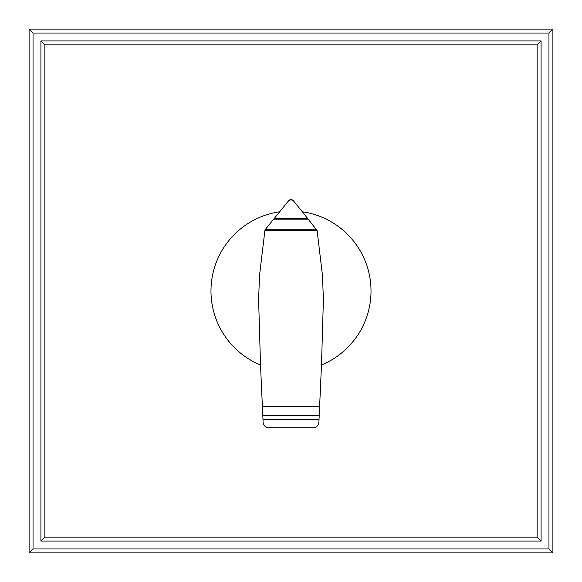 <?xml version="1.0" encoding="UTF-8"?>
<svg xmlns="http://www.w3.org/2000/svg" width="582" height="582" viewBox="0 0 582 582"><rect width="100%" height="100%" fill="white"/><g stroke="black" fill="none" stroke-linecap="round" stroke-linejoin="round"><path stroke-width="0.87" d="M40.922 40.922L40.922 541.078L44.865 537.135L44.865 44.865L40.922 40.922L541.078 40.922L537.135 44.865L537.135 537.135L44.865 537.135M44.865 44.865L537.135 44.865M40.922 541.078L541.078 541.078L537.135 537.135M541.078 541.078L541.078 40.922M33.043 548.957L33.043 33.043L548.957 33.043L548.957 548.957L33.043 548.957L29.1 552.9L552.9 552.9L548.957 548.957M552.9 552.9L552.9 29.1L29.1 29.1L33.043 33.043M29.1 29.1L29.1 552.9M552.9 29.1L548.957 33.043M317.125 230.603L322.457 275.402L323.396 299.374L321.49 364.987A80.025 80.025 0 0 0 302.378 211.79L317.125 230.603L264.875 230.603L265.232 229.57L288.774 200.601L290.898 199.502M279.622 211.79A80.025 80.025 0 0 0 260.51 364.987L258.604 299.374L259.543 275.402L264.875 230.603M262.802 415.694L319.198 415.694L318.907 422.205C318.449 425.588 316.521 427.443 313.116 427.77L268.92 427.77C265.516 427.464 263.573 425.624 263.093 422.234L260.51 364.987M316.535 229.279L265.465 229.279M308.344 219.159L273.656 219.159M291.102 199.502L293.095 200.441L302.378 211.79M292.601 199.997L289.4 199.997M321.49 364.987L319.62 406.396L262.38 406.396M319.62 406.396L319.198 415.694M319.031 419.542L262.969 419.542M307.733 218.41L274.268 218.41"/></g></svg>

